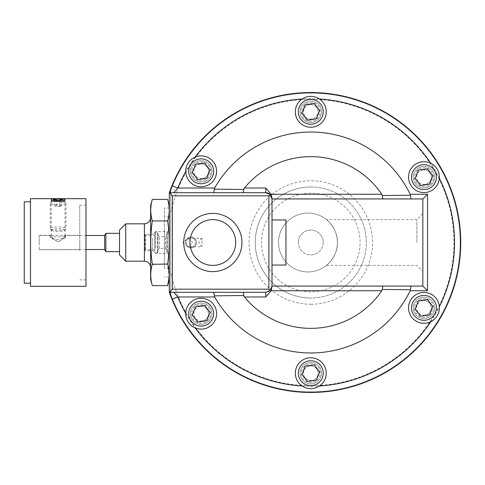 <?xml version="1.0" encoding="UTF-8"?>
<svg xmlns="http://www.w3.org/2000/svg" width="485" height="485" viewBox="0 0 485 485"><rect width="100%" height="100%" fill="white"/><g stroke="black" fill="none" stroke-linecap="round" stroke-linejoin="round"><path stroke-width="0.36" stroke-dasharray="2.42 1.82" d="M196.425 242.5A5.444 5.444 0 0 1 190.981 247.944A5.444 5.444 0 0 1 185.537 242.5A5.444 5.444 0 0 0 190.981 247.944A5.444 5.444 0 0 0 196.425 242.5A5.444 5.444 0 0 0 190.981 237.056A5.444 5.444 0 0 0 185.537 242.5A5.444 5.444 0 0 1 190.981 237.056A5.444 5.444 0 0 1 196.425 242.5M321.482 111.799A10.706 10.706 0 0 1 310.776 122.505A10.706 10.706 0 0 1 300.076 111.799A10.706 10.706 0 0 0 310.776 122.505A10.706 10.706 0 0 0 321.482 111.799A10.706 10.706 0 0 0 310.776 101.092A10.706 10.706 0 0 0 300.076 111.799A10.706 10.706 0 0 1 310.776 101.092A10.706 10.706 0 0 1 321.482 111.799A10.706 10.706 0 0 0 310.776 101.092A10.706 10.706 0 0 0 300.076 111.799A10.706 10.706 0 0 1 310.776 101.092A10.706 10.706 0 0 1 321.482 111.799A10.706 10.706 0 0 1 310.776 122.505A10.706 10.706 0 0 1 300.076 111.799A10.706 10.706 0 0 0 310.776 122.505A10.706 10.706 0 0 0 321.482 111.799M211.866 171.314A10.706 10.706 0 0 1 201.16 182.02A10.706 10.706 0 0 1 190.459 171.314A10.706 10.706 0 0 0 201.16 182.02A10.706 10.706 0 0 0 211.866 171.314A10.706 10.706 0 0 0 201.16 160.608A10.706 10.706 0 0 0 190.459 171.314A10.706 10.706 0 0 1 201.16 160.608A10.706 10.706 0 0 1 211.866 171.314A10.706 10.706 0 0 0 201.16 160.608A10.706 10.706 0 0 0 190.459 171.314A10.706 10.706 0 0 1 201.16 160.608A10.706 10.706 0 0 1 211.866 171.314A10.706 10.706 0 0 1 201.16 182.02A10.706 10.706 0 0 1 190.459 171.314A10.706 10.706 0 0 0 201.16 182.02A10.706 10.706 0 0 0 211.866 171.314M434.675 177.146A10.706 10.706 0 0 1 423.969 187.853A10.706 10.706 0 0 1 413.262 177.146A10.706 10.706 0 0 0 423.969 187.853A10.706 10.706 0 0 0 434.675 177.146A10.706 10.706 0 0 0 423.969 166.446A10.706 10.706 0 0 0 413.262 177.146A10.706 10.706 0 0 1 423.969 166.446A10.706 10.706 0 0 1 434.675 177.146A10.706 10.706 0 0 0 423.969 166.446A10.706 10.706 0 0 0 413.262 177.146A10.706 10.706 0 0 1 423.969 166.446A10.706 10.706 0 0 1 434.675 177.146A10.706 10.706 0 0 1 423.969 187.853A10.706 10.706 0 0 1 413.262 177.146A10.706 10.706 0 0 0 423.969 187.853A10.706 10.706 0 0 0 434.675 177.146M321.482 373.201A10.706 10.706 0 0 1 310.776 383.908A10.706 10.706 0 0 1 300.076 373.201A10.706 10.706 0 0 0 310.776 383.908A10.706 10.706 0 0 0 321.482 373.201A10.706 10.706 0 0 0 310.776 362.495A10.706 10.706 0 0 0 300.076 373.201A10.706 10.706 0 0 1 310.776 362.495A10.706 10.706 0 0 1 321.482 373.201A10.706 10.706 0 0 0 310.776 362.495A10.706 10.706 0 0 0 300.076 373.201A10.706 10.706 0 0 1 310.776 362.495A10.706 10.706 0 0 1 321.482 373.201A10.706 10.706 0 0 1 310.776 383.908A10.706 10.706 0 0 1 300.076 373.201A10.706 10.706 0 0 0 310.776 383.908A10.706 10.706 0 0 0 321.482 373.201M211.866 313.686A10.706 10.706 0 0 1 201.16 324.392A10.706 10.706 0 0 1 190.459 313.686A10.706 10.706 0 0 0 201.16 324.392A10.706 10.706 0 0 0 211.866 313.686A10.706 10.706 0 0 0 201.16 302.979A10.706 10.706 0 0 0 190.459 313.686A10.706 10.706 0 0 1 201.16 302.979A10.706 10.706 0 0 1 211.866 313.686A10.706 10.706 0 0 0 201.16 302.979A10.706 10.706 0 0 0 190.459 313.686A10.706 10.706 0 0 1 201.16 302.979A10.706 10.706 0 0 1 211.866 313.686A10.706 10.706 0 0 1 201.16 324.392A10.706 10.706 0 0 1 190.459 313.686A10.706 10.706 0 0 0 201.16 324.392A10.706 10.706 0 0 0 211.866 313.686M434.675 307.854A10.706 10.706 0 0 1 423.969 318.554A10.706 10.706 0 0 1 413.262 307.854A10.706 10.706 0 0 0 423.969 318.554A10.706 10.706 0 0 0 434.675 307.854A10.706 10.706 0 0 0 423.969 297.147A10.706 10.706 0 0 0 413.262 307.854A10.706 10.706 0 0 1 423.969 297.147A10.706 10.706 0 0 1 434.675 307.854A10.706 10.706 0 0 0 423.969 297.147A10.706 10.706 0 0 0 413.262 307.854A10.706 10.706 0 0 1 423.969 297.147A10.706 10.706 0 0 1 434.675 307.854A10.706 10.706 0 0 1 423.969 318.554A10.706 10.706 0 0 1 413.262 307.854A10.706 10.706 0 0 0 423.969 318.554A10.706 10.706 0 0 0 434.675 307.854M323.228 242.5A12.446 12.446 0 0 1 310.776 254.946A12.446 12.446 0 0 1 298.33 242.5A12.446 12.446 0 0 0 310.776 254.946A12.446 12.446 0 0 0 323.228 242.5A12.446 12.446 0 0 0 310.776 230.054A12.446 12.446 0 0 0 298.33 242.5A12.446 12.446 0 0 1 310.776 230.054A12.446 12.446 0 0 1 323.228 242.5M169.313 194.546A149.374 149.374 0 0 1 399.088 122.026A149.374 149.374 0 0 1 399.088 362.974A149.374 149.374 0 0 1 169.313 290.454L169.313 194.546A149.374 149.374 0 0 1 399.088 122.026A149.374 149.374 0 0 1 399.088 362.974A149.374 149.374 0 0 1 169.313 290.454L169.313 194.546M314.298 364.423A9.457 9.457 0 0 1 319.56 376.724A9.457 9.457 0 0 1 307.26 381.98A9.457 9.457 0 0 1 301.997 369.679A9.457 9.457 0 0 1 314.298 364.423A9.457 9.457 0 0 1 319.56 376.724A9.457 9.457 0 0 1 307.26 381.98A9.457 9.457 0 0 1 301.997 369.679A9.457 9.457 0 0 1 314.298 364.423M305.035 387.527A15.435 15.435 0 0 0 325.102 378.949A15.435 15.435 0 0 0 316.523 358.876A15.435 15.435 0 0 0 296.45 367.454A15.435 15.435 0 0 0 305.035 387.527M301.888 374.475L307.435 381.537L316.329 380.264L319.67 371.928L314.122 364.865L305.229 366.139L301.888 374.475M314.298 103.02A9.457 9.457 0 0 1 319.56 115.321A9.457 9.457 0 0 1 307.26 120.577A9.457 9.457 0 0 1 301.997 108.276A9.457 9.457 0 0 1 314.298 103.02A9.457 9.457 0 0 1 319.56 115.321A9.457 9.457 0 0 1 307.26 120.577A9.457 9.457 0 0 1 301.997 108.276A9.457 9.457 0 0 1 314.298 103.02M305.035 126.124A15.435 15.435 0 0 0 325.102 117.546A15.435 15.435 0 0 0 316.523 97.473A15.435 15.435 0 0 0 296.45 106.051A15.435 15.435 0 0 0 305.035 126.124M301.888 113.072L307.435 120.134L316.329 118.861L319.67 110.525L314.122 103.463L305.229 104.736L301.888 113.072M50.24 203.136A7.869 1.667 180 0 1 50.428 202.772A7.869 1.667 180 0 1 58.109 201.469A7.869 1.667 180 0 1 65.79 202.772A7.869 1.667 180 0 1 65.972 203.136A7.869 1.667 180 0 1 58.109 204.803A7.869 1.667 180 0 1 50.24 203.136L50.24 228.635A7.869 1.667 0 0 0 50.428 228.993A7.869 1.667 0 0 0 58.109 230.302A7.869 1.667 0 0 0 65.79 228.993A7.869 1.667 0 0 0 65.972 228.635A7.869 1.667 0 0 0 58.109 226.962A7.869 1.667 0 0 0 50.24 228.635M65.972 203.136L65.972 228.635M51.737 230.09A6.372 1.352 0 0 0 51.889 230.387A6.372 1.352 0 0 0 58.109 231.442A6.372 1.352 0 0 0 64.329 230.387A6.372 1.352 0 0 0 64.481 230.09A6.372 1.352 0 0 0 58.109 228.738A6.372 1.352 0 0 0 51.737 230.09M61.704 205.761L59.904 206.422L59.904 200.341L59.904 205.1L61.704 205.761L61.704 199.681M59.904 206.422L56.308 206.422L56.308 200.341L56.308 205.1L59.904 205.1M54.514 199.681L54.514 205.761L56.308 205.1M56.308 206.422L54.514 205.761M85.99 198.686L85.99 286.314M30.476 286.314L30.476 198.686M65.008 199.681L65.008 235.419L51.21 235.419C51.749 237.414 54.053 239.541 58.121 241.809C62.171 239.529 64.469 237.395 65.008 235.419M51.21 199.681L51.21 235.419M79.764 250.424L79.764 205.155L79.764 250.424M85.99 234.576L85.99 279.845L85.99 234.576M30.476 233.867L30.476 283.204L30.476 233.867M24.25 283.204L24.25 201.796M39.188 244.04L39.188 235.255L39.188 244.04M79.764 240.96L79.764 249.745L79.764 240.96M427.491 168.368A9.457 9.457 0 0 1 432.753 180.669A9.457 9.457 0 0 1 420.446 185.931A9.457 9.457 0 0 1 415.19 173.63A9.457 9.457 0 0 1 427.491 168.368A9.457 9.457 0 0 1 432.753 180.669A9.457 9.457 0 0 1 420.446 185.931A9.457 9.457 0 0 1 415.19 173.63A9.457 9.457 0 0 1 427.491 168.368M418.222 191.472A15.435 15.435 0 0 0 438.294 182.893A15.435 15.435 0 0 0 429.716 162.821A15.435 15.435 0 0 0 409.643 171.405A15.435 15.435 0 0 0 418.222 191.472M204.682 162.536A9.457 9.457 0 0 1 209.944 174.836A9.457 9.457 0 0 1 197.644 180.093A9.457 9.457 0 0 1 192.381 167.792A9.457 9.457 0 0 1 204.682 162.536A9.457 9.457 0 0 1 209.944 174.836A9.457 9.457 0 0 1 197.644 180.093A9.457 9.457 0 0 1 192.381 167.792A9.457 9.457 0 0 1 204.682 162.536M195.419 185.64A15.435 15.435 0 0 0 215.485 177.061A15.435 15.435 0 0 0 206.907 156.988A15.435 15.435 0 0 0 186.834 165.567A15.435 15.435 0 0 0 195.419 185.64M427.491 299.069A9.457 9.457 0 0 1 432.753 311.37A9.457 9.457 0 0 1 420.446 316.632A9.457 9.457 0 0 1 415.19 304.331A9.457 9.457 0 0 1 427.491 299.069A9.457 9.457 0 0 1 432.753 311.37A9.457 9.457 0 0 1 420.446 316.632A9.457 9.457 0 0 1 415.19 304.331A9.457 9.457 0 0 1 427.491 299.069M418.222 322.179A15.435 15.435 0 0 0 438.294 313.595A15.435 15.435 0 0 0 429.716 293.528A15.435 15.435 0 0 0 409.643 302.106A15.435 15.435 0 0 0 418.222 322.179M204.682 304.907A9.457 9.457 0 0 1 209.944 317.208A9.457 9.457 0 0 1 197.644 322.464A9.457 9.457 0 0 1 192.381 310.164A9.457 9.457 0 0 1 204.682 304.907A9.457 9.457 0 0 1 209.944 317.208A9.457 9.457 0 0 1 197.644 322.464A9.457 9.457 0 0 1 192.381 310.164A9.457 9.457 0 0 1 204.682 304.907M195.419 328.012A15.435 15.435 0 0 0 215.485 319.433A15.435 15.435 0 0 0 206.907 299.36A15.435 15.435 0 0 0 186.834 307.939A15.435 15.435 0 0 0 195.419 328.012M201.16 306.368A7.317 7.317 0 0 1 208.483 313.686A7.317 7.317 0 0 1 201.16 321.003A7.317 7.317 0 0 0 208.483 313.686A7.317 7.317 0 0 0 201.16 306.368A7.317 7.317 0 0 0 193.842 313.686A7.317 7.317 0 0 0 201.16 321.003A7.317 7.317 0 0 1 193.842 313.686A7.317 7.317 0 0 1 201.16 306.368M201.16 163.997A7.317 7.317 0 0 1 208.483 171.314A7.317 7.317 0 0 1 201.16 178.632A7.317 7.317 0 0 0 208.483 171.314A7.317 7.317 0 0 0 201.16 163.997A7.317 7.317 0 0 0 193.842 171.314A7.317 7.317 0 0 0 201.16 178.632A7.317 7.317 0 0 1 193.842 171.314A7.317 7.317 0 0 1 201.16 163.997M423.969 300.53A7.317 7.317 0 0 1 431.292 307.854A7.317 7.317 0 0 1 423.969 315.171A7.317 7.317 0 0 0 431.292 307.854A7.317 7.317 0 0 0 423.969 300.53A7.317 7.317 0 0 0 416.651 307.854A7.317 7.317 0 0 0 423.969 315.171A7.317 7.317 0 0 1 416.651 307.854A7.317 7.317 0 0 1 423.969 300.53M423.969 169.829A7.317 7.317 0 0 1 431.292 177.146A7.317 7.317 0 0 1 423.969 184.47A7.317 7.317 0 0 0 431.292 177.146A7.317 7.317 0 0 0 423.969 169.829A7.317 7.317 0 0 0 416.651 177.146A7.317 7.317 0 0 0 423.969 184.47A7.317 7.317 0 0 1 416.651 177.146A7.317 7.317 0 0 1 423.969 169.829M310.776 365.884A7.317 7.317 0 0 1 318.099 373.201A7.317 7.317 0 0 1 310.776 380.519A7.317 7.317 0 0 1 303.458 373.201A7.317 7.317 0 0 1 310.776 365.884A7.317 7.317 0 0 1 318.099 373.201A7.317 7.317 0 0 1 310.776 380.519A7.317 7.317 0 0 1 303.458 373.201A7.317 7.317 0 0 1 310.776 365.884M310.776 104.481A7.317 7.317 0 0 1 318.099 111.799A7.317 7.317 0 0 1 310.776 119.116A7.317 7.317 0 0 1 303.458 111.799A7.317 7.317 0 0 1 310.776 104.481A7.317 7.317 0 0 1 318.099 111.799A7.317 7.317 0 0 1 310.776 119.116A7.317 7.317 0 0 1 303.458 111.799A7.317 7.317 0 0 1 310.776 104.481M190.981 247.132A4.632 4.632 0 0 0 195.613 242.5A4.632 4.632 0 0 0 190.981 237.868A4.632 4.632 0 0 0 186.349 242.5A4.632 4.632 0 0 0 190.981 247.132A4.632 4.632 0 0 0 195.613 242.5A4.632 4.632 0 0 0 190.981 237.868A4.632 4.632 0 0 0 186.349 242.5A4.632 4.632 0 0 0 190.981 247.132M310.776 186.986A55.514 55.514 0 0 0 255.262 242.5A55.514 55.514 0 0 0 310.776 298.014A55.514 55.514 0 0 1 255.262 242.5A55.514 55.514 0 0 1 310.776 186.986A55.514 55.514 0 0 1 366.296 242.5A55.514 55.514 0 0 1 310.776 298.014A55.514 55.514 0 0 0 366.296 242.5A55.514 55.514 0 0 0 310.776 186.986A55.514 55.514 0 0 0 255.262 242.5A55.514 55.514 0 0 0 310.776 298.014A55.514 55.514 0 0 0 366.296 242.5A55.514 55.514 0 0 0 310.776 186.986M170.762 294.547A149.374 149.374 0 0 0 460.15 242.5A149.374 149.374 0 0 0 170.762 190.453L170.762 294.547A149.374 149.374 0 0 0 460.15 242.5A149.374 149.374 0 0 0 170.762 190.453L170.762 294.547M192.272 314.959L197.819 322.022L206.713 320.749L210.053 312.413L204.506 305.35L195.613 306.623L192.272 314.959M415.075 309.127L420.628 316.19L429.516 314.917L432.862 306.581L427.315 299.512L418.422 300.785L415.075 309.127M192.272 172.587L197.819 179.65L206.713 178.377L210.053 170.041L204.506 162.978L195.613 164.251L192.272 172.587M415.075 178.419L420.628 185.488L429.516 184.215L432.862 175.873L427.315 168.81L418.422 170.083L415.075 178.419M187.871 238.22L201.948 238.22L201.93 246.386L201.93 238.614C200.135 239.311 199.147 240.608 198.953 242.5C199.141 244.385 200.135 245.683 201.93 246.386L201.948 246.78L187.871 246.78L182.924 242.5L187.871 238.22L192.818 242.5L187.871 246.78M119.522 251.454L119.522 233.34L119.522 251.454M105.863 251.66L105.863 233.34M104.627 235.48L104.627 249.52M51.446 238.093A7.778 1.649 180 0 1 50.604 237.759A7.778 1.649 180 0 1 50.076 237.159A7.778 1.649 180 0 1 51.446 236.225L50.082 235.637L51.446 238.093L57.86 239.608L64.269 238.093L65.493 235.48L85.99 235.48M39.188 249.363L39.188 235.48L39.188 249.363M64.269 236.225A7.778 1.649 180 0 1 65.639 237.159L65.639 235.637L64.269 236.225L57.86 237.213L51.446 236.225M169.313 224.052L169.313 279.396L169.313 224.052M167.646 199.377C169.708 206.568 169.708 213.752 167.646 220.942C169.708 235.31 169.708 249.684 167.646 264.058L169.126 276.983M150.641 205.604L150.641 279.396M167.646 220.942L152.308 220.942C150.259 235.316 150.259 249.684 152.308 264.058C150.259 271.224 150.259 278.414 152.308 285.623M150.641 230.054L150.641 267.399L150.641 230.054M119.522 230.054L119.522 254.946M125.742 261.173L125.742 223.827M383.283 198.935L272.006 198.935L272.006 286.065A6.226 6.226 0 0 1 265.78 292.291L213.248 292.291M337.402 242.5C338.027 229.66 327.066 219.559 326.478 219.608C327.078 219.553 338.033 229.696 337.402 242.5C338.027 229.66 327.066 219.559 326.478 219.608C327.078 219.553 338.033 229.696 337.402 242.5A29.439 29.439 0 0 0 307.969 213.06A29.439 29.439 0 0 0 278.529 242.5A29.439 29.439 0 0 0 307.969 271.94A29.439 29.439 0 0 0 337.402 242.5A29.439 29.439 0 0 0 307.969 213.06A29.439 29.439 0 0 0 278.529 242.5A29.439 29.439 0 0 0 307.969 271.94A29.439 29.439 0 0 0 337.402 242.5C338.027 255.316 327.06 265.465 326.478 265.392C327.072 265.44 338.021 255.34 337.402 242.5C338.027 255.316 327.06 265.465 326.478 265.392C327.072 265.44 338.021 255.34 337.402 242.5M416.857 242.5L416.857 219.608L416.857 242.5M422.835 242.5L422.835 213.636L422.835 242.5M213.248 192.709L169.313 192.709A149.974 149.974 0 0 1 399.907 121.887A149.974 149.974 0 0 1 399.907 363.113A149.974 149.974 0 0 1 169.313 292.291L213.23 292.291M272.006 286.065L383.302 286.065M422.835 286.065L422.835 198.935L383.302 198.935M265.78 192.709L213.23 192.709M285.95 265.046L285.95 219.954M169.313 292.291L169.313 192.709M167.646 264.058L152.308 264.058M152.308 199.377C150.259 206.568 150.259 213.752 152.308 220.942M39.188 235.48L50.222 235.48L50.076 237.159M65.639 237.159A7.778 1.649 180 0 1 65.111 237.759A7.778 1.649 180 0 1 64.269 238.093M144.973 234.491L144.973 250.696L144.973 234.491M152.599 238.402L152.599 250.696L152.599 238.402M155.309 247.95L155.309 231.594L155.309 247.95M169.313 237.05L169.313 253.406L169.313 237.05M154.842 252.594L154.842 232.169L154.842 252.594M154.842 249.605L154.842 235.231L154.842 249.605M145.506 249.605L145.506 235.231L145.506 249.605M166.888 235.249L166.888 249.92L166.888 235.249M157.928 235.249L157.928 249.92L157.928 235.249M157.928 232.891L157.928 252.333L157.928 232.891M166.888 252.109L166.888 232.667L166.888 252.109M169.313 232.406L169.313 252.831L169.313 232.406M169.313 229.678L169.313 268.144L169.313 229.678M164.433 229.678L164.433 268.144L164.433 229.678M164.433 259.742L164.433 208.016L164.433 259.742M169.313 225.258L169.313 276.983L169.313 225.258M310.776 291.794A49.294 49.294 0 0 1 261.488 242.5A49.294 49.294 0 0 1 310.776 193.206A49.294 49.294 0 0 1 360.07 242.5A49.294 49.294 0 0 1 310.776 291.794M310.776 304.24A61.74 61.74 0 0 0 372.522 242.5A61.74 61.74 0 0 0 310.776 180.76A61.74 61.74 0 0 0 249.035 242.5A61.74 61.74 0 0 0 310.776 304.24M170.762 212.697A143.148 143.148 0 0 1 453.93 242.5A143.148 143.148 0 0 1 170.762 272.303M310.776 93.126A149.374 149.374 0 0 0 170.762 190.453M144.415 223.827L144.415 261.173M185.731 313.395A143.748 143.748 0 0 0 195.152 327.902M302.131 385.987A143.748 143.748 0 0 0 319.427 385.987M430.716 321.731A143.748 143.748 0 0 0 439.368 306.756M439.368 178.244A143.748 143.748 0 0 0 430.716 163.269M319.427 99.013A143.748 143.748 0 0 0 302.131 99.013M195.152 157.098A143.748 143.748 0 0 0 185.731 171.605M157.431 252.594L157.431 232.169L157.431 252.594M165.397 248.29L165.397 236.577L165.397 248.29M159.419 248.29L159.419 236.577L159.419 248.29M167.386 232.406L167.386 252.831L167.386 232.406M64.329 230.387L65.79 228.993M51.889 230.387L50.428 228.993M52.562 200.742L50.428 202.772M63.656 200.742L65.79 202.772M85.99 279.845L79.764 279.845M79.764 249.745L39.188 249.745M85.99 205.155L79.764 205.155M79.764 235.255L64.838 235.255M51.38 235.255L39.188 235.255M85.99 249.52L39.188 249.52M65.111 237.759L57.86 241.73L50.604 237.759M422.835 213.636L416.857 219.608L326.478 219.608M326.478 265.392L416.857 265.392L422.835 271.364M169.313 231.594L155.309 231.594L152.599 234.303L144.973 234.303L145.506 235.231L154.842 235.231M157.928 252.333L157.431 252.831L154.842 252.831M154.842 249.769L145.506 249.769L144.973 250.696L152.599 250.696L155.309 253.406L169.313 253.406M166.888 249.92L165.397 248.423L159.419 248.423L157.928 249.92M157.928 235.079L159.419 236.577L165.397 236.577L166.888 235.079M169.313 252.831L167.386 252.831L166.888 252.333M169.313 232.169L167.386 232.169L166.888 232.667M154.842 232.169L157.431 232.169L157.928 232.667M169.313 268.144L164.433 268.144M169.313 208.016L164.433 208.016M169.313 276.983L164.433 276.983M169.313 216.856L164.433 216.856"/><path stroke-width="0.73" d="M316.523 358.876A15.435 15.435 0 0 1 325.102 378.949A15.435 15.435 0 0 1 305.035 387.527A15.435 15.435 0 0 1 296.45 367.454A15.435 15.435 0 0 1 316.523 358.876A15.435 15.435 0 0 0 296.45 367.454A15.435 15.435 0 0 0 305.035 387.527M301.888 374.475L307.435 381.537L316.329 380.264L319.67 371.928L314.122 364.865L305.229 366.139L301.888 374.475M316.523 97.473A15.435 15.435 0 0 1 325.102 117.546A15.435 15.435 0 0 1 305.035 126.124A15.435 15.435 0 0 1 296.45 106.051A15.435 15.435 0 0 1 316.523 97.473A15.435 15.435 0 0 0 296.45 106.051A15.435 15.435 0 0 0 305.035 126.124M301.888 113.072L307.435 120.134L316.329 118.861L319.67 110.525L314.122 103.463L305.229 104.736L301.888 113.072M62.438 199.681A4.335 0.921 180 0 1 58.109 200.602A4.335 0.921 180 0 1 53.774 199.681A4.335 0.921 180 0 1 53.877 199.481A4.335 0.921 180 0 1 58.109 198.759A4.335 0.921 180 0 1 62.335 199.481A4.335 0.921 180 0 1 62.438 199.681M59.904 199.02L61.704 199.681L59.904 200.341L56.308 200.341L54.514 199.681L56.308 199.02L59.904 199.02L59.904 200.341M56.308 199.02L56.308 200.341M65.008 199.681C65.439 202.148 50.779 202.148 51.21 199.681C50.779 198.371 65.426 198.371 65.008 199.681M85.99 251.794L85.99 198.686L30.476 198.686L30.476 286.314L85.99 286.314L85.99 251.794M30.476 201.796L24.25 201.796L24.25 283.204L30.476 283.204M429.716 162.821A15.435 15.435 0 0 1 438.294 182.893A15.435 15.435 0 0 1 418.222 191.472A15.435 15.435 0 0 1 409.643 171.405A15.435 15.435 0 0 1 429.716 162.821A15.435 15.435 0 0 0 409.643 171.405A15.435 15.435 0 0 0 418.222 191.472M206.907 156.988A15.435 15.435 0 0 1 215.485 177.061A15.435 15.435 0 0 1 195.419 185.64A15.435 15.435 0 0 1 186.834 165.567A15.435 15.435 0 0 1 206.907 156.988A15.435 15.435 0 0 0 186.834 165.567A15.435 15.435 0 0 0 195.419 185.64M429.716 293.528A15.435 15.435 0 0 1 438.294 313.595A15.435 15.435 0 0 1 418.222 322.179A15.435 15.435 0 0 1 409.643 302.106A15.435 15.435 0 0 1 429.716 293.528A15.435 15.435 0 0 0 409.643 302.106A15.435 15.435 0 0 0 418.222 322.179M206.907 299.36A15.435 15.435 0 0 1 215.485 319.433A15.435 15.435 0 0 1 195.419 328.012A15.435 15.435 0 0 1 186.834 307.939A15.435 15.435 0 0 1 206.907 299.36A15.435 15.435 0 0 0 186.834 307.939A15.435 15.435 0 0 0 195.419 328.012M192.272 314.959L197.819 322.022L206.713 320.749L210.053 312.413L204.506 305.35L195.613 306.623L192.272 314.959M415.075 309.127L420.628 316.19L429.516 314.917L432.862 306.581L427.315 299.512L418.422 300.785L415.075 309.127M192.272 172.587L197.819 179.65L206.713 178.377L210.053 170.041L204.506 162.978L195.613 164.251L192.272 172.587M415.075 178.419L420.628 185.488L429.516 184.215L432.862 175.873L427.315 168.81L418.422 170.083L415.075 178.419M105.863 251.66L104.627 249.52L104.627 235.48L105.863 233.34L105.863 251.66L119.522 251.66M169.126 276.983L167.646 285.623C169.708 278.432 169.708 271.248 167.646 264.058L152.242 264.301M169.313 279.396L167.646 285.623L152.308 285.623L150.641 279.396L150.641 205.604L152.308 199.377L167.646 199.377C169.708 206.543 169.708 213.733 167.646 220.942L152.308 220.942C150.259 213.733 150.259 206.543 152.308 199.377M152.308 285.623C150.259 278.432 150.259 271.248 152.308 264.058C150.259 249.684 150.259 235.316 152.308 220.942M125.742 261.173L119.522 254.946L119.522 230.054L125.742 223.827L125.742 261.173L144.415 261.173L144.415 223.827C148.198 223.458 150.271 221.384 150.641 217.601M272.006 265.046L285.95 265.046L285.95 219.954L272.006 219.954M213.23 292.291C213.77 292.431 214.127 293.619 214.309 295.838L214.667 296.972A110.477 110.477 0 0 0 410.158 290.745L410.431 289.745C410.607 287.447 410.983 286.217 411.553 286.065L422.835 286.065L422.835 198.935L272.006 198.935A6.226 6.226 0 0 0 265.78 192.709L265.78 188.028L271.17 194.255L272.006 198.935L270.181 194.533L265.78 192.709L169.313 192.709L171.993 185.67L177.752 188.028L173.794 192.709M189.938 242.5A22.892 22.892 0 0 1 212.83 219.608A22.892 22.892 0 0 1 235.716 242.5A22.892 22.892 0 0 0 212.83 219.608A22.892 22.892 0 0 0 189.938 242.5A22.892 22.892 0 0 0 212.83 265.392A22.892 22.892 0 0 0 235.716 242.5A22.892 22.892 0 0 1 212.83 265.392A22.892 22.892 0 0 1 189.938 242.5M183.718 242.5A29.112 29.112 0 0 1 212.83 213.388A29.112 29.112 0 0 1 241.942 242.5A29.112 29.112 0 0 1 212.83 271.612A29.112 29.112 0 0 1 183.718 242.5M171.993 185.67A149.974 149.974 0 0 1 401.913 123.396A149.974 149.974 0 0 1 401.913 361.604A149.974 149.974 0 0 1 171.993 299.33L177.752 296.972A143.748 143.748 0 0 0 185.731 313.395M173.794 292.291L177.752 296.972L214.667 296.972M171.993 299.33L169.313 292.291L169.313 192.709L170.932 188.332M271.17 290.745L265.78 296.972L265.78 292.291L270.181 290.466L272.006 286.065L271.17 290.745L381.792 290.745A85.851 85.851 0 0 1 244.422 296.972L243.761 295.523L214.309 295.838M410.431 289.745L382.277 289.46C382.435 287.356 382.78 286.229 383.302 286.065L411.553 286.065M382.277 289.46L381.792 290.745M272.006 198.935L272.006 286.065L422.835 286.065L427.515 290.745L410.158 290.745M243.761 295.523C243.591 293.516 243.27 292.443 242.803 292.291M422.835 198.935L427.515 194.255L427.515 290.745M243.761 189.477L244.422 188.028A85.851 85.851 0 0 1 381.792 194.255L382.277 195.54L410.431 195.255L410.158 194.255A110.477 110.477 0 0 0 214.667 188.028L214.309 189.162L243.761 189.477C243.603 191.484 243.282 192.563 242.803 192.709M214.309 189.162C214.127 191.381 213.77 192.569 213.23 192.709M410.431 195.255C410.589 197.528 410.965 198.753 411.553 198.935M382.277 195.54C382.453 197.668 382.798 198.802 383.302 198.935M265.78 292.291L169.313 292.291L170.872 296.505M270.181 290.466L268.896 289.181L268.896 195.819L172.424 195.819L169.313 192.709M172.424 195.819L172.424 289.181L169.313 292.291M270.181 194.533L268.896 195.819M167.646 264.058C169.708 249.69 169.708 235.316 167.646 220.942M306.144 384.757A12.446 12.446 0 0 0 322.331 377.833A12.446 12.446 0 0 0 315.414 361.646A12.446 12.446 0 0 0 299.227 368.57A12.446 12.446 0 0 0 306.144 384.757M306.144 123.354A12.446 12.446 0 0 0 322.331 116.43A12.446 12.446 0 0 0 315.414 100.243A12.446 12.446 0 0 0 299.227 107.167A12.446 12.446 0 0 0 306.144 123.354M419.337 188.701A12.446 12.446 0 0 0 435.524 181.784A12.446 12.446 0 0 0 428.607 165.597A12.446 12.446 0 0 0 412.414 172.514A12.446 12.446 0 0 0 419.337 188.701M196.528 182.869A12.446 12.446 0 0 0 212.715 175.946A12.446 12.446 0 0 0 205.798 159.759A12.446 12.446 0 0 0 189.611 166.682A12.446 12.446 0 0 0 196.528 182.869M419.337 319.403A12.446 12.446 0 0 0 435.524 312.486A12.446 12.446 0 0 0 428.607 296.299A12.446 12.446 0 0 0 412.414 303.216A12.446 12.446 0 0 0 419.337 319.403M196.528 325.241A12.446 12.446 0 0 0 212.715 318.318A12.446 12.446 0 0 0 205.798 302.131A12.446 12.446 0 0 0 189.611 309.054A12.446 12.446 0 0 0 196.528 325.241M195.152 327.902A143.748 143.748 0 0 0 302.131 385.987M319.427 385.987A143.748 143.748 0 0 0 430.716 321.731M439.368 306.756A143.748 143.748 0 0 0 439.368 178.244M430.716 163.269A143.748 143.748 0 0 0 319.427 99.013M302.131 99.013A143.748 143.748 0 0 0 195.152 157.098M185.731 171.605A143.748 143.748 0 0 0 177.752 188.028L214.667 188.028M265.78 296.972L244.422 296.972M244.422 188.028L265.78 188.028M410.158 194.255L427.515 194.255M271.17 194.255L381.792 194.255M172.424 289.181L268.896 289.181M53.877 199.481L52.562 200.742M62.335 199.481L63.656 200.742M104.627 249.52L85.99 249.52M125.742 223.827L144.415 223.827M144.415 261.173C148.198 261.542 150.271 263.616 150.641 267.399M169.313 205.604L167.646 199.377M104.627 235.48L85.99 235.48M119.522 233.34L105.863 233.34"/></g></svg>
